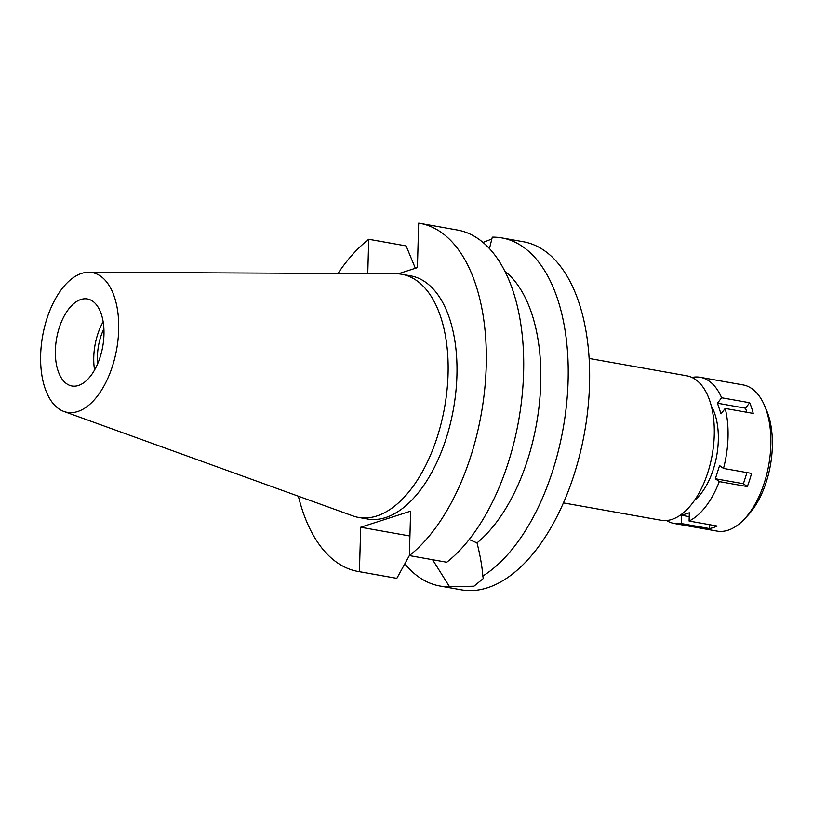 <?xml version="1.0" encoding="UTF-8"?>
<svg xmlns="http://www.w3.org/2000/svg" width="813" height="813" viewBox="0 0 813 813"><rect width="100%" height="100%" fill="white"/><g stroke="black" fill="none" stroke-linecap="round" stroke-linejoin="round"><path stroke-width="1.22" d="M103.962 334.641A44.197 23.425 -79.9 0 0 87.398 298.96A44.197 23.425 -79.9 0 0 55.375 350.312A44.197 23.425 -79.9 0 0 71.94 385.992A44.197 23.425 -79.9 0 0 103.962 334.641M94.572 370.017A44.197 23.425 100.1 0 1 93.759 357.12A44.197 23.425 100.1 0 1 103.139 321.755M103.891 328.828A37.479 19.858 -79.9 0 0 97.448 355.931A37.479 19.858 -79.9 0 0 97.712 363.635M563.47 502.922L661.111 520.269A73.363 38.882 -79.9 0 0 714.261 435.036A73.363 38.882 -79.9 0 0 686.772 375.799L589.13 358.452M432.587 559.72L449.579 586.793A176.777 93.678 100.1 0 1 440.026 586.031L461.459 589.842A176.777 93.678 -79.9 0 0 589.537 384.458A176.777 93.678 -79.9 0 0 523.298 241.725L501.855 237.914A176.777 93.678 100.1 0 1 568.104 380.647A176.777 93.678 100.1 0 1 482.831 576.071C482.119 566.468 480.188 555.401 477.018 542.881A150.263 79.623 -79.9 0 0 539.436 403.024A150.263 79.623 -79.9 0 0 504.792 271.146M489.467 248.626L492.302 237.152A176.777 93.678 100.1 0 1 501.855 237.914M491.956 238.981L482.993 242.426M449.579 586.793L473.979 586.183L483.298 578.521L482.831 576.071M477.018 542.881L469.172 539.527M440.026 586.031A176.777 93.678 100.1 0 1 404.813 563.876M367.771 273.605L368.726 239.266L406.114 245.902L415.362 268.27M398.136 273.829L417.425 267.609L418.665 223.158A176.777 93.678 100.1 0 1 419.975 223.372A176.777 93.678 100.1 0 1 486.184 367.313A176.777 93.678 100.1 0 1 409.386 555.594L410.626 511.153L360.687 527.251L359.437 571.702A176.777 93.678 100.1 0 1 358.137 571.488A176.777 93.678 100.1 0 1 298.391 496.215M337.954 273.463A176.777 93.678 100.1 0 1 368.726 239.266M358.604 517.434L367.456 519.009A123.485 65.436 -79.9 0 0 456.926 375.545A123.485 65.436 -79.9 0 0 410.646 275.851L401.795 274.276A123.485 65.436 100.1 0 1 448.065 373.97A123.485 65.436 100.1 0 1 358.604 517.434A123.485 65.436 100.1 0 1 352.822 515.889L63.932 411.48A70.995 37.622 100.1 0 1 40.65 355.057A70.995 37.622 100.1 0 1 88.658 272.264A70.995 37.622 100.1 0 1 118.688 329.895A70.995 37.622 100.1 0 1 63.932 411.48M409.925 536.001L360.687 527.251M419.975 223.372L457.353 230.018A176.777 93.678 -79.9 0 1 523.562 373.96A176.777 93.678 -79.9 0 1 446.764 562.24L409.386 555.594M359.437 571.702L396.825 578.338L409.386 555.523M358.137 571.488L395.525 578.124A176.777 93.678 -79.9 0 0 396.825 578.338M88.658 272.264L395.829 273.737A123.485 65.436 100.1 0 1 401.795 274.276M689.221 516.641L681.558 515.279L681.324 523.552A74.247 39.349 100.1 0 1 674.241 523.501A74.247 39.349 100.1 0 1 666.538 520.513M681.558 515.279L689.333 512.779L689.099 521.052A74.247 39.349 100.1 0 0 719.292 481.591L747.33 486.57L743.407 483.735L715.359 478.755L719.292 481.591M693.093 378.015L693.113 377.232A74.247 39.349 100.1 0 1 700.206 377.293A74.247 39.349 100.1 0 1 721.629 397.76L717.473 403.207L721.019 413.868L725.186 408.431A74.247 39.349 100.1 0 1 728.031 437.231A74.247 39.349 100.1 0 1 723.509 468.42L719.576 465.585L715.359 478.755M694.566 500.33A56.575 29.979 -79.9 0 0 718.316 440.372A56.575 29.979 -79.9 0 0 711.314 406.033M746.883 412.282L745.511 408.187L749.677 402.74L721.629 397.76M749.677 402.74A74.247 39.349 100.1 0 1 753.224 413.411L725.186 408.431M674.241 523.501L717.046 531.102A74.247 39.349 -79.9 0 0 744.098 519.365A74.247 39.349 -79.9 0 0 770.836 444.843A74.247 39.349 -79.9 0 0 764.372 405.22A74.247 39.349 -79.9 0 0 743.011 384.895L700.206 377.293M747.33 486.57A74.247 39.349 100.1 0 0 751.558 473.4L723.509 468.42M681.324 523.552L709.373 528.541A74.247 39.349 100.1 0 0 717.147 526.031L689.099 521.052M709.373 528.541L709.485 524.67M743.407 483.735L746.974 472.587M744.098 519.365L747.523 515.777A68.942 36.534 -79.9 0 0 772.35 446.561A68.942 36.534 -79.9 0 0 766.344 409.782L764.372 405.22M745.511 408.187L717.473 403.207"/></g></svg>
